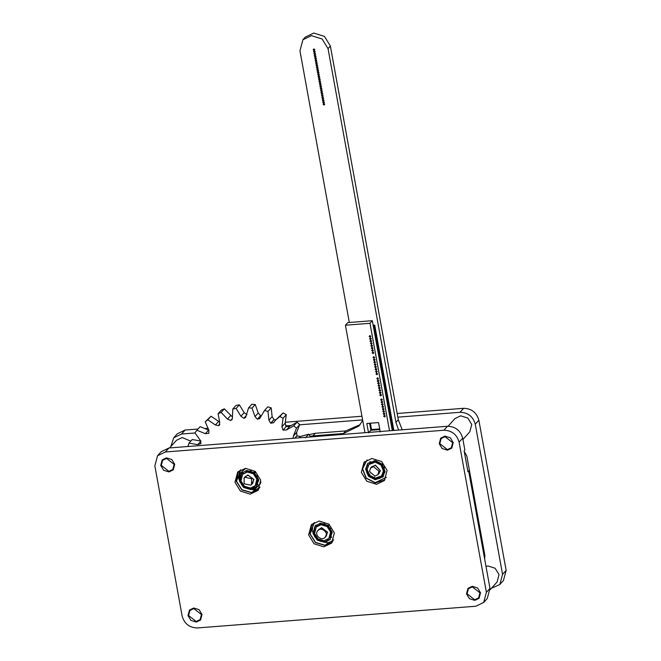 <?xml version="1.0" encoding="UTF-8"?>
<svg xmlns="http://www.w3.org/2000/svg" width="661" height="661" viewBox="0 0 661 661"><rect width="100%" height="100%" fill="white"/><g stroke="black" fill="none" stroke-linecap="round" stroke-linejoin="round"><path stroke-width="0.99" d="M322.155 90.136L321.205 89.384L320.544 90.26L321.494 91.003L322.155 90.136M321.841 88.376L320.882 87.624L320.221 88.5L321.18 89.243L321.841 88.376M322.477 91.896L321.519 91.144L320.866 92.019L321.816 92.763L322.477 91.896M322.799 93.655L321.841 92.904L321.18 93.779L322.138 94.523L322.799 93.655M323.113 95.415L322.163 94.663L321.502 95.539L322.452 96.283L323.113 95.415M323.436 97.175L322.485 96.423L321.824 97.299L322.775 98.043L323.436 97.175M323.758 98.935L322.799 98.183L322.138 99.059L323.097 99.803L323.758 98.935M324.072 100.687L323.122 99.943L322.461 100.819L323.419 101.563L324.072 100.687M321.519 86.616L320.56 85.864L319.899 86.74L320.858 87.483L321.519 86.616M321.196 84.856L320.246 84.104L319.585 84.98L320.535 85.723L321.196 84.856M320.874 83.096L319.924 82.344L319.263 83.22L320.221 83.964L320.874 83.096M320.56 81.336L319.602 80.584L318.941 81.46L319.899 82.204L320.56 81.336M320.238 79.576L319.288 78.824L318.627 79.7L319.577 80.444L320.238 79.576M319.916 77.816L318.966 77.064L318.305 77.94L319.255 78.684L319.916 77.816M319.602 76.056L318.643 75.304L317.982 76.18L318.941 76.924L319.602 76.056M319.28 74.296L318.321 73.545L317.66 74.42L318.619 75.164L319.28 74.296M318.957 72.536L318.007 71.785L317.346 72.66L318.296 73.404L318.957 72.536M318.643 70.777L317.685 70.025L317.024 70.901L317.982 71.644L318.643 70.777M318.321 69.017L317.363 68.273L316.702 69.141L317.66 69.884L318.321 69.017M317.999 67.257L317.049 66.513L316.388 67.381L317.338 68.124L317.999 67.257M317.677 65.497L316.726 64.753L316.065 65.621L317.016 66.364L317.677 65.497M317.363 63.737L316.404 62.993L315.743 63.861L316.702 64.613L317.363 63.737M317.04 61.977L316.082 61.233L315.429 62.101L316.379 62.853L317.04 61.977M316.718 60.217L315.768 59.473L315.107 60.341L316.057 61.093L316.718 60.217M316.404 58.457L315.446 57.714L314.785 58.581L315.743 59.333L316.404 58.457M316.082 56.697L315.123 55.954L314.462 56.821L315.421 57.573L316.082 56.697M315.123 51.418L314.165 50.674L313.504 51.541L314.462 52.293L315.123 51.418M314.801 49.658L313.851 48.914L313.19 49.782L314.14 50.533L314.801 49.658M324.394 102.447L323.444 101.703L322.783 102.579L323.733 103.323L324.394 102.447M315.437 53.177L314.487 52.434L313.826 53.301L314.785 54.053L315.437 53.177M315.76 54.937L314.81 54.194L314.149 55.061L315.099 55.813L315.76 54.937M324.716 104.207L323.758 103.463L323.097 104.339L324.055 105.082L324.716 104.207M398.583 430.08L395.956 422.362L328.038 48.625L322.114 38.991L311.438 35.644L302.912 39.743L299.954 50.814L349.322 322.494M362.707 420.379L359.014 425.998L343.39 433.517L312.967 435.888L315.305 433.294L345.728 430.922L360.129 424.651M310.174 436.26L312.967 435.888M308.951 434.641L315.305 433.294M302.912 39.743L305.25 37.148L313.768 33.05L324.452 36.396L330.368 46.03L398.294 419.768L402.235 429.79M370.367 423.205L371.523 429.559L379.687 428.923M393.865 430.443L374.721 325.088L373.143 325.212M374.721 325.088L373.258 325.84M373.895 329.352L374.746 329.285L393.138 430.501L374.109 325.766M379.811 429.576L370.871 430.278L369.598 423.271M370.871 430.278L368.541 432.872L366.83 423.486L378.538 422.569L380.24 431.955M375.134 369.292L375.812 368.4L376.795 369.169L376.117 370.061L375.134 369.292M370.011 341.142L370.697 340.241L371.68 341.01L370.995 341.911L370.011 341.142M375.985 373.986L376.663 373.093L377.646 373.862L376.968 374.754L375.985 373.986M381.951 406.837L382.636 405.937L383.62 406.705L382.934 407.606L381.951 406.837M376.836 378.679L377.514 377.786L378.497 378.555L377.819 379.447L376.836 378.679M378.546 388.065L379.224 387.172L380.207 387.933L379.521 388.833L378.546 388.065M381.529 404.491L382.207 403.59L383.19 404.358L382.512 405.259L381.529 404.491M371.722 350.528L372.399 349.628L373.382 350.396L372.705 351.297L371.722 350.528M378.117 385.718L378.794 384.826L379.778 385.594L379.1 386.487L378.117 385.718M369.16 336.449L369.838 335.548L370.821 336.317L370.143 337.217L369.16 336.449M370.871 345.835L371.548 344.935L372.531 345.703L371.854 346.604L370.871 345.835M381.1 402.144L381.777 401.244L382.76 402.012L382.083 402.913L381.1 402.144M382.81 411.53L383.487 410.63L384.471 411.398L383.793 412.299L382.81 411.53M378.968 390.411L379.645 389.511L380.629 390.279L379.951 391.18L378.968 390.411M382.38 409.184L383.058 408.283L384.041 409.052L383.363 409.952L382.38 409.184M377.266 381.025L377.943 380.133L378.927 380.901L378.249 381.794L377.266 381.025M371.292 348.182L371.978 347.281L372.953 348.05L372.275 348.95L371.292 348.182M373.424 359.906L374.109 359.014L375.084 359.782L374.407 360.675L373.424 359.906M383.231 413.877L383.917 412.976L384.892 413.745L384.215 414.645L383.231 413.877M370.441 343.489L371.118 342.588L372.102 343.356L371.424 344.257L370.441 343.489M379.397 392.758L380.075 391.857L381.058 392.626L380.381 393.526L379.397 392.758M380.678 399.798L381.356 398.897L382.339 399.665L381.661 400.566L380.678 399.798M383.661 416.223L384.338 415.323L385.322 416.091L384.644 416.992L383.661 416.223M379.819 395.104L380.505 394.204L381.488 394.972L380.802 395.873L379.819 395.104M372.151 352.875L372.829 351.974L373.812 352.743L373.126 353.643L372.151 352.875M374.283 364.599L374.961 363.707L375.944 364.475L375.258 365.368L374.283 364.599M377.687 383.372L378.373 382.479L379.348 383.248L378.67 384.14L377.687 383.372M375.555 371.639L376.241 370.747L377.216 371.515L376.539 372.407L375.555 371.639M373.853 362.253L374.531 361.36L375.514 362.129L374.837 363.021L373.853 362.253M374.704 366.946L375.382 366.054L376.365 366.822L375.688 367.714L374.704 366.946M369.59 338.796L370.267 337.895L371.251 338.663L370.573 339.564L369.59 338.796M373.002 357.568L373.68 356.667L374.663 357.436L373.986 358.328L373.002 357.568M345.414 325.212L347.752 322.618L372.325 320.701L369.986 323.295L345.414 325.212L364.946 432.699M392.287 430.567L372.325 320.701M389.519 430.782L369.986 323.295M369.507 471.59L370.524 468.054L373.523 466.683L378.927 471.177L377.91 474.705L374.911 476.085L369.507 471.59M299.177 437.83L300.383 436.491L297.004 435.888L294.955 438.16M296.624 432.434L293.393 436.02L296.483 428.196L299.714 424.61L296.624 432.434L297.004 435.888M293.393 436.02L293.046 438.309M296.483 428.196L293.765 425.816L286.461 429.956L283.106 430.129L286.23 426.461L283.106 430.129M286.461 429.956L289.692 426.362L286.337 426.543M285.172 423.18L281.941 426.775L283.04 418.264L286.271 414.678L285.172 423.18L286.23 426.461M281.941 426.775L282.999 430.055M268.903 420.181L267.953 411.448L271.184 407.862L272.134 416.587L268.903 420.181L270.671 423.214L273.654 422.718M275.885 419.776L274.026 419.669L270.795 423.263M272.134 416.587L274.026 419.669M267.953 411.448L264.557 410.423L259.748 418.52L257.369 419.214L260.599 415.62L257.493 419.239M258.211 413.009L254.981 416.604L252.031 408.118L255.262 404.524L258.211 413.009L260.599 415.62M254.981 416.604L257.369 419.214M252.031 408.118L248.569 407.87L245.57 417.529L243.802 418.281L246.173 415.645M244.157 412.638L240.918 416.223L236.134 408.44L239.365 404.854L244.157 412.638L247.032 414.687M240.918 416.223L243.802 418.281M236.134 408.44L232.796 408.994L232.408 417.636L232.036 419.586L230.706 420.462L232.449 418.529M230.722 415.488L227.491 419.074L221.121 412.414L224.352 408.829L232.259 416.794M227.491 419.074L230.706 420.462M221.121 412.414L218.08 413.736L219.733 422.437L218.89 425.585L219.411 425.147M215.403 424.998L207.802 419.818L211.033 416.232L218.634 421.404L215.403 424.998L218.783 425.643L219.791 424.585M218.634 421.404L219.592 422.115M207.802 419.818L205.216 421.834L208.835 430.121L208.835 433.376M205.323 433.674L196.887 430.253L200.118 426.667L208.554 430.08L205.323 433.674L208.909 433.302M208.554 430.08L208.983 430.336M196.887 430.253L194.912 432.848L200.283 440.284L201.002 443.622L197.779 444.63L188.972 443.159L192.211 439.565L201.01 441.036L197.779 444.63M305.407 437.83L308.637 434.236L310.794 437.119M300.383 436.491L308.637 434.236M293.765 425.816L296.996 422.23L299.714 424.61M289.692 426.362L296.996 422.23M273.935 422.321L275.472 420.231L279.9 416.521L283.04 418.264M279.9 416.521L283.131 412.927L286.271 414.678M275.472 420.231L283.131 412.927M264.557 410.423L267.796 406.837L271.184 407.862M248.569 407.87L251.8 404.284L255.262 404.524M232.796 408.994L236.027 405.408L239.365 404.854M218.08 413.736L221.311 410.142L224.352 408.829M205.216 421.834L211.033 416.232M187.955 446.505L188.972 443.159M367.516 465.741L367.607 465.27M383.537 475.978L378.877 477.738M383.165 476.573L375.944 478.952L369.094 475.424L366.285 468.376L368.119 463.022M365.591 469.153L367.764 463.402L375.349 460.643L382.198 464.171L384.999 471.219L382.826 476.969L375.241 479.729L368.4 476.201L365.591 469.153M384.95 479.836L375.349 482.918L366.12 478.159L362.335 468.649L364.69 461.593M386.404 477.3L375.225 482.646L366.293 478.043L362.625 468.839L367.062 459.882M384.743 471.706L383.43 473.854M368.978 464.501L369.681 463.725L376.035 461.411L381.777 464.361L384.132 470.277L382.314 475.094L381.612 475.87L375.25 478.192L369.507 475.234L367.161 469.318L368.978 464.501L375.341 462.179L381.083 465.137L383.43 471.053L381.612 475.87M370.524 468.054L371.73 466.724L375.448 465.369L380.182 470.549L379.117 473.375L377.91 474.705M370.309 468.318L375.324 465.096L380.472 470.739L377.679 474.945M467.79 470.963L468.641 470.896L467.922 471.698L464.129 450.81L464.848 450.017L462.692 438.169C460.461 430.451 455.388 426.477 447.472 426.262L168.968 447.984L161.16 451.744L157.566 455.735L165.382 451.975L168.968 447.984M157.566 455.735L154.856 465.881L182.139 616.052C184.378 623.769 189.451 627.735 197.358 627.95L475.862 606.228L483.678 602.468L486.389 592.322L459.098 442.159L462.692 438.169M468.641 470.896L489.983 588.331L487.264 598.478L483.678 602.468M201.448 614.54L193.838 608.591L189.938 610.475L188.575 615.548L196.185 621.497L200.093 619.621L201.448 614.54M174.157 464.377L166.555 458.428L162.647 460.312L161.292 465.385L168.894 471.334L172.802 469.45L174.157 464.377M387.09 470.376L381.661 461.552L371.87 458.478L364.062 462.237L361.344 472.384L366.772 481.216L376.563 484.29L384.372 480.53L387.09 470.376M313.165 523.446L312.223 530.957L314.975 537.087M319.056 540.756L327.435 542.855L332.814 541.128M334.375 532.931L328.947 524.107L319.156 521.033L311.339 524.793L308.629 534.939L314.058 543.772L323.849 546.845L331.657 543.086L334.375 532.931M452.661 442.655L445.06 436.706L441.151 438.59L439.796 443.663L447.398 449.612L451.306 447.737L452.661 442.655M479.952 592.826L472.342 586.869L468.442 588.753L467.079 593.826L474.689 599.775L478.597 597.899L479.952 592.826M239.505 470.748L238.555 478.25L241.703 484.877M242.24 485.48L253.774 490.156L259.145 488.429M260.707 480.233L255.278 471.4L245.495 468.335L237.679 472.094L234.969 482.241L240.397 491.073L250.18 494.147L257.997 490.388L260.707 480.233M459.098 442.159C456.867 434.442 451.793 430.468 443.886 430.253L165.382 451.975M325.369 537.054L326.394 535.931L327.369 532.163L321.775 527.916L319.007 529.279L317.627 530.824C320.982 526.106 329.153 532.667 325.369 537.054C322.023 541.772 313.851 535.212 317.627 530.824M315.702 525.594L316.032 525.024L317.14 526.09M328.137 539.913L327.674 540.045M330.45 539.128L325.171 541.524L317.883 539.359L313.76 532.865L315.404 525.586L316.958 526.28L321.684 523.95L327.798 525.768L331.26 531.213L329.591 537.649L328.897 538.426L324.171 540.756L318.057 538.946L314.595 533.501L316.264 527.057L320.99 524.727L327.096 526.544L330.558 531.989L328.897 538.426M313.058 533.642L315.041 525.958L320.684 523.182L327.972 525.346L332.095 531.841L330.112 539.525L324.477 542.301L317.189 540.136L313.058 533.642M332.235 542.392L325.262 545.49L315.437 542.574L309.869 533.815L311.975 524.148M333.689 539.855L325.055 545.218L315.545 542.4L310.158 533.914L314.339 522.438M317.594 530.874L321.568 527.643L327.649 532.262L324.964 537.5M244.124 483.786L244.14 477.911L244.867 477.283L251.552 478.688L251.535 484.563L250.808 485.199L244.124 483.786M254.543 487.19L252.494 487.595M242.009 472.962L242.331 472.384L243.43 473.433M255.154 487.669L254.171 486.686M256.79 486.43L251.593 488.818L244.289 486.711L240.108 480.25L241.744 472.879M258.418 479.06L256.451 486.827L250.891 489.594L243.595 487.488L239.414 481.026L241.381 473.259L246.941 470.492L254.237 472.598L258.418 479.06M258.567 489.694L251.701 492.776L241.868 489.941L236.233 481.225L238.307 471.45M260.029 487.157L251.494 492.511L241.967 489.76L236.514 481.324L240.678 469.74M258.616 480.795L256.914 483.86M242.595 474.358L247.958 471.26L254.072 473.02L257.583 478.44L255.931 484.951L255.229 485.728L250.569 488.049L244.454 486.289L240.951 480.861L242.595 474.358L247.255 472.037L253.378 473.797L256.881 479.217L255.229 485.728M244.14 477.911L245.347 476.573L248.073 475.218L253.7 479.423L252.733 483.224L251.535 484.563M243.934 478.167L247.858 474.953L253.981 479.522L251.296 484.802M160.706 465.427L162.185 459.891L166.448 457.842L171.786 459.519L174.744 464.336L173.265 469.872L169.001 471.921L163.664 470.244L160.706 465.427M169.604 447.935L176.504 440.276L182.18 437.541L190.773 441.16M187.997 615.589L189.476 610.053L193.739 608.004L199.077 609.682L202.035 614.499L200.556 620.035L196.292 622.084L190.955 620.406L187.997 615.589M466.501 593.875L467.98 588.34L472.243 586.282L477.581 587.96L480.539 592.777L479.06 598.312L474.796 600.362L469.459 598.692L466.501 593.875M485.992 566.37L487.975 565.981L495.097 568.22L499.047 574.64L497.072 582.019L490.156 589.703M439.21 443.705L440.689 438.169L444.952 436.12L450.29 437.797L453.248 442.614L451.769 448.15L447.505 450.199L442.168 448.522L439.21 443.705M448.092 426.229L455.008 418.553L460.684 415.819L467.806 418.049L471.756 424.478L469.781 431.856L462.931 439.466M484.653 559.008L484.901 555.571L466.798 455.966L464.253 451.496M491.396 588.323L499.84 584.514L502.558 574.368L475.267 424.205C473.036 416.48 467.963 412.514 460.048 412.299L397.815 417.157M362.625 419.9L299.681 424.808M290.642 425.51L285.626 425.907M194.97 432.972L181.544 434.021L185.138 430.03L197.986 429.03M205.588 428.435L207.653 428.278M285.535 422.205L361.955 416.24M397.154 413.497L463.642 408.308C471.549 408.523 476.622 412.497 478.861 420.214L506.144 570.377L503.434 580.523L499.84 584.514M170.844 446.563L173.736 437.78L181.544 434.021M173.736 437.78L177.322 433.79L185.138 430.03M371.589 429.476L371.094 430.038L369.854 423.247M379.769 429.361L371.094 430.038M374.746 329.285L373.986 329.864M392.543 430.551L374.242 329.847M343.39 433.517L345.728 430.922M395.956 422.362L398.294 419.768M328.038 48.625L330.368 46.03M294.765 438.177L296.913 435.789M270.671 423.214L273.902 419.619M246.165 415.786L243.926 418.273M232.424 418.653L230.821 420.429M218.783 425.643L219.832 424.478M374.118 460.585L374.068 461.436M369.863 461.973L370.631 462.84M382.091 475.333L382.719 476.06M383.925 472.012L384.942 472.21M384.438 467.914L383.917 468.335L384.446 467.938M486.389 592.322L489.983 588.331M443.886 430.253L447.472 426.262M323.981 523.429L323.65 523.966L323.997 523.438M319.693 523.33L319.957 524.322M316.032 525.859L316.826 526.429M330.31 536.707L331.227 537.393M331.401 533.154L332.26 533.039M256.675 483.959L257.608 484.629M257.74 480.398L258.591 480.274M257.046 476.763L257.41 476.275M250.255 470.715L249.899 471.293M245.95 470.649L246.239 471.64M242.331 473.226L243.116 473.78M460.048 412.299L463.642 408.308M502.558 574.368L506.144 570.377M475.267 424.205L478.861 420.214M370.201 461.543L371.077 462.526M370.871 463.014L369.846 461.733M367.086 464.716L368.185 465.567M368.061 465.782L366.615 466.005M367.301 470.88L366.706 472.293L367.227 473.747L368.07 474.317L369.92 474.127M373.159 477.696L370.862 477.647L369.962 475.697M378.588 477.845L378.084 478.952M374.779 478.762L374.457 477.118M382.232 475.185L383.066 476.672M379.778 478.589L379.034 477.672M383.942 471.921L384.958 472.02M383.587 475.986L382.405 474.995M384.983 471.78L384.058 471.293M384.215 467.327L382.455 466.22L382.744 463.824M316.958 526.28L316.264 527.057M320.114 523.256L320.684 524.115M320.048 524.289L319.866 523.297M314.653 530.122L313.578 530.717M314.049 533.997L314.785 534.253M315.264 535.501L315.049 536.195M316.925 538.541L317.536 538.517M322.551 540.748L320.56 541.425L318.875 539.5M327.592 539.558L326.972 541.706M324.047 541.566L323.584 540.789M330.401 536.558L331.492 537.418M328.757 540.409L327.806 539.409M331.665 537.029L330.574 536.245M330.698 528.329L328.905 527.552M328.443 526.305L328.98 524.834M324.625 523.611L324.824 524.264M327.212 525.355L327.716 525.156M239.216 478.878L240.166 473.268L245.735 468.318M260.905 481.985L260.211 483.951L255.27 488.719L251.089 489.57M253.998 486.81L253.915 488.264M250.461 488.867L249.998 488.091M256.765 483.802L257.864 484.645M257.749 480.357L258.583 480.159M258.021 484.257L256.947 483.488M258.542 479.812L257.724 479.481M256.997 475.565L256.394 475.532M254.733 473.557L255.262 472.078M250.965 469.946L251.097 471.541M253.494 472.623L254.526 471.995M246.379 470.566L246.958 471.425M246.33 471.607L246.14 470.607M243.256 473.623L241.686 472.937M240.1 476.399L241.091 477.044M240.976 477.498L239.91 478.11M240.414 481.382L241.141 481.629M241.637 482.885L241.43 483.571M243.331 485.909L243.942 485.876M248.982 488.058L248.288 488.595M245.421 487.454L245.281 486.843"/></g></svg>
